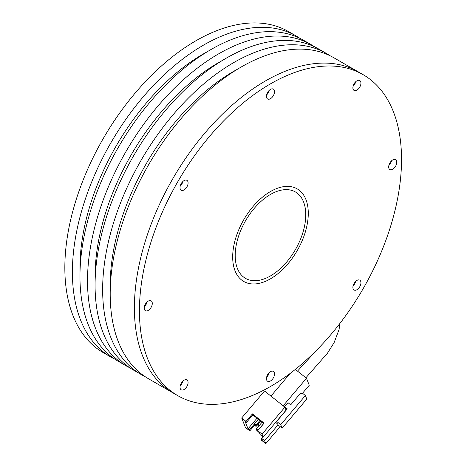 <?xml version="1.0" encoding="UTF-8"?>
<svg xmlns="http://www.w3.org/2000/svg" width="467" height="467" viewBox="0 0 467 467"><rect width="100%" height="100%" fill="white"/><g stroke="black" fill="none" stroke-linecap="round" stroke-linejoin="round"><path stroke-width="0.7" d="M258.07 430.288L256.406 428.899L257.375 430.393M257.918 431.216L257.381 431.181L257.107 430.475L258.035 430.195L263.692 423.516M262.063 422.221L256.406 428.899L256.564 430.043L257.107 430.475M257.381 431.181L256.564 430.043M257.189 429.517L256.827 430.259M261.689 438.437L261.053 439.19L262.413 440.264L261.648 438.332L262.903 436.855M262.057 434.164L284.899 407.189L286.061 410.131L263.219 437.106L262.057 434.164L257.72 430.708L258.117 431.718L259.471 432.798L260.236 434.73L263.219 437.106M257.019 418.21L248.03 428.829L249.384 429.909L249.781 430.918L245.438 427.468L241.702 417.977L246.045 421.432L252.443 413.879L264.112 423.16L257.72 430.708M252.443 413.879L252.84 414.889L263.762 423.575M241.702 417.977L264.544 391.007L284.899 407.189M246.045 421.432L246.442 422.442L252.84 414.889M248.03 428.829L245.087 421.362L246.442 422.442M254.643 425.174L249.781 430.918M249.384 429.909L254.422 423.96M259.465 425.285L258.099 424.199M259.115 425.7L257.749 424.614M280.194 426.645L265.793 443.65L261.45 440.2L261.053 439.19M261.648 438.332L264.637 440.708L265.793 443.65M278.028 424.888L264.637 440.708M295.342 369.403L306.492 378.264L309.259 385.293L302.388 393.407M290.153 373.431L270.953 396.104M283.165 405.811L306.492 378.264M280.673 416.541L284.905 411.69M276.242 421.724L277.03 422.349L276.662 421.427L280.737 424.661L282.121 428.175L306.79 399.046L305.4 395.531L280.737 424.661M276.662 421.427L287.287 408.882L284.572 406.728L287.999 402.677L290.713 404.836L300.188 393.646L302.692 393.372L305.4 395.531M284.572 406.728L284.689 407.026M282.121 428.175L278.046 424.941L277.684 424.018L275.664 422.407M254.556 424.952L255.373 426.085L254.556 424.952L254.398 423.803L258.286 419.22M260.691 421.135L256.441 426.155L255.373 426.085M256.441 426.155L256.027 425.098L255.099 425.384M259.915 420.51L256.027 425.098L254.398 423.803M180.023 387.201A5.703 3.292 -60 0 1 182.509 381.463A5.703 3.292 -60 0 1 186.905 379.934A5.703 3.292 -60 0 1 188.084 382.549A5.703 3.292 -60 0 1 185.597 388.287A5.703 3.292 -60 0 1 181.202 389.811A5.703 3.292 -60 0 1 180.023 387.201M144.221 308.074A5.703 3.292 -60 0 1 146.714 302.336A5.703 3.292 -60 0 1 151.104 300.806A5.703 3.292 -60 0 1 152.289 303.416A5.703 3.292 -60 0 1 149.796 309.154A5.703 3.292 -60 0 1 145.406 310.683A5.703 3.292 -60 0 1 144.221 308.074M180.023 187.606A5.703 3.292 -60 0 1 182.509 181.867A5.703 3.292 -60 0 1 186.905 180.338A5.703 3.292 -60 0 1 188.084 182.947A5.703 3.292 -60 0 1 185.597 188.686A5.703 3.292 -60 0 1 181.202 190.215A5.703 3.292 -60 0 1 180.023 187.606M266.453 96.365A5.703 3.292 -60 0 1 268.939 90.627A5.703 3.292 -60 0 1 273.335 89.098A5.703 3.292 -60 0 1 274.514 91.713A5.703 3.292 -60 0 1 272.027 97.451A5.703 3.292 -60 0 1 267.632 98.975A5.703 3.292 -60 0 1 266.453 96.365M352.877 87.808A5.703 3.292 -60 0 1 355.369 82.069A5.703 3.292 -60 0 1 359.765 80.54A5.703 3.292 -60 0 1 360.944 83.149A5.703 3.292 -60 0 1 358.452 88.888A5.703 3.292 -60 0 1 354.062 90.417A5.703 3.292 -60 0 1 352.877 87.808M388.678 166.935A5.703 3.292 -60 0 1 391.171 161.197A5.703 3.292 -60 0 1 395.561 159.667A5.703 3.292 -60 0 1 396.746 162.282A5.703 3.292 -60 0 1 394.253 168.021A5.703 3.292 -60 0 1 389.857 169.544A5.703 3.292 -60 0 1 388.678 166.935M352.877 287.403A5.703 3.292 -60 0 1 355.369 281.665A5.703 3.292 -60 0 1 359.765 280.136A5.703 3.292 -60 0 1 360.944 282.751A5.703 3.292 -60 0 1 358.452 288.489A5.703 3.292 -60 0 1 354.062 290.013A5.703 3.292 -60 0 1 352.877 287.403M266.453 378.644A5.703 3.292 -60 0 1 268.939 372.905A5.703 3.292 -60 0 1 273.335 371.376A5.703 3.292 -60 0 1 274.514 373.985A5.703 3.292 -60 0 1 272.027 379.724A5.703 3.292 -60 0 1 267.632 381.253A5.703 3.292 -60 0 1 266.453 378.644M401.532 159.516A185.329 107.001 -60 0 1 320.636 346.024A185.329 107.001 -60 0 1 177.816 395.677A185.329 107.001 -60 0 1 139.435 310.835A185.329 107.001 -60 0 1 220.331 124.327A185.329 107.001 -60 0 1 363.145 74.673A185.329 107.001 -60 0 1 401.532 159.516M134.391 307.928A185.329 107.001 120 0 0 172.778 392.77A185.329 107.001 -60 0 1 144.367 244.259A185.329 107.001 -60 0 1 265.443 80.943A185.329 107.001 -60 0 1 358.107 71.766A185.329 107.001 120 0 0 215.293 121.414A185.329 107.001 120 0 0 134.391 307.928M232.683 257.002A53.46 30.869 -60 0 1 256.015 203.198A53.46 30.869 -60 0 1 297.21 188.878A53.46 30.869 -60 0 1 308.284 213.349A53.46 30.869 -60 0 1 284.952 267.153A53.46 30.869 -60 0 1 243.751 281.473A53.46 30.869 -60 0 1 232.683 257.002M269.296 372.549A5.703 3.292 -60 0 1 266.628 377.167M355.726 281.309A5.703 3.292 -60 0 1 353.058 285.932M391.527 160.846A5.703 3.292 -60 0 1 388.859 165.464M355.726 81.713A5.703 3.292 -60 0 1 353.058 86.331M269.296 90.271A5.703 3.292 -60 0 1 266.628 94.894M182.866 181.511A5.703 3.292 -60 0 1 180.204 186.129M147.07 301.98A5.703 3.292 -60 0 1 144.402 306.597M182.866 381.113A5.703 3.292 -60 0 1 180.204 385.73M363.145 74.673L333.917 57.797A185.329 107.001 120 0 0 241.246 66.974A185.329 107.001 120 0 0 120.177 230.289A185.329 107.001 120 0 0 148.582 378.801L177.816 395.677M237.411 69.256A174.64 100.831 120 0 0 233.687 71.34A174.64 100.831 120 0 0 110.259 289.499M144.881 376.484A185.329 107.001 -60 0 1 141.022 374.435A185.329 107.001 -60 0 1 112.617 225.929A185.329 107.001 -60 0 1 233.687 62.613A185.329 107.001 -60 0 1 326.351 53.431A185.329 107.001 -60 0 1 330.058 55.748M326.351 53.431L318.792 49.064A185.329 107.001 120 0 0 226.127 58.247A185.329 107.001 120 0 0 105.052 221.562A185.329 107.001 120 0 0 133.463 370.068L141.022 374.435M222.292 60.529A174.64 100.831 120 0 0 218.568 62.613A174.64 100.831 120 0 0 95.134 280.766M129.762 367.757A185.329 107.001 -60 0 1 125.903 365.708A185.329 107.001 -60 0 1 97.492 217.196A185.329 107.001 -60 0 1 218.568 53.88A185.329 107.001 -60 0 1 311.232 44.704A185.329 107.001 -60 0 1 314.933 47.015M311.232 44.704L303.673 40.337A185.329 107.001 120 0 0 211.008 49.514A185.329 107.001 120 0 0 89.933 212.829A185.329 107.001 120 0 0 118.344 361.341L125.903 365.708M207.167 51.796A174.64 100.831 120 0 0 203.449 53.88A174.64 100.831 120 0 0 80.015 272.033M114.637 359.024A185.329 107.001 -60 0 1 110.784 356.975A185.329 107.001 -60 0 1 82.373 208.469A185.329 107.001 -60 0 1 203.449 45.153A185.329 107.001 -60 0 1 296.113 35.971A185.329 107.001 -60 0 1 299.814 38.288M296.113 35.971L288.553 31.604A185.329 107.001 120 0 0 195.883 40.787A185.329 107.001 120 0 0 74.813 204.102A185.329 107.001 120 0 0 103.219 352.608L110.784 356.975M270.481 194.435A49.899 28.808 -60 0 1 295.43 191.966A49.899 28.808 -60 0 1 303.077 231.947A49.899 28.808 -60 0 1 270.481 275.915A49.899 28.808 -60 0 1 245.537 278.39A49.899 28.808 -60 0 1 237.884 238.403A49.899 28.808 -60 0 1 270.481 194.435M270.481 278.828A53.46 30.869 -60 0 1 243.751 281.473A53.46 30.869 -60 0 1 235.561 238.637A53.46 30.869 -60 0 1 270.481 191.528A53.46 30.869 -60 0 1 297.21 188.878A53.46 30.869 -60 0 1 305.406 231.72A53.46 30.869 -60 0 1 270.481 278.828M267.34 375.211A4.454 2.574 120 0 0 267.959 374.143M180.91 383.775A4.454 2.574 120 0 0 181.529 382.701M145.109 304.642A4.454 2.574 120 0 0 145.727 303.573M180.91 184.173A4.454 2.574 120 0 0 181.529 183.105M267.34 92.939A4.454 2.574 120 0 0 267.959 91.865M353.77 84.375A4.454 2.574 120 0 0 354.389 83.307M389.566 163.508A4.454 2.574 120 0 0 390.184 162.434M353.77 283.977A4.454 2.574 120 0 0 354.389 282.903M297.502 371.119L315.803 350.997M305.897 377.791L327.443 353.227L334.115 342.603L339.083 329.504L339.842 323.52"/></g></svg>
